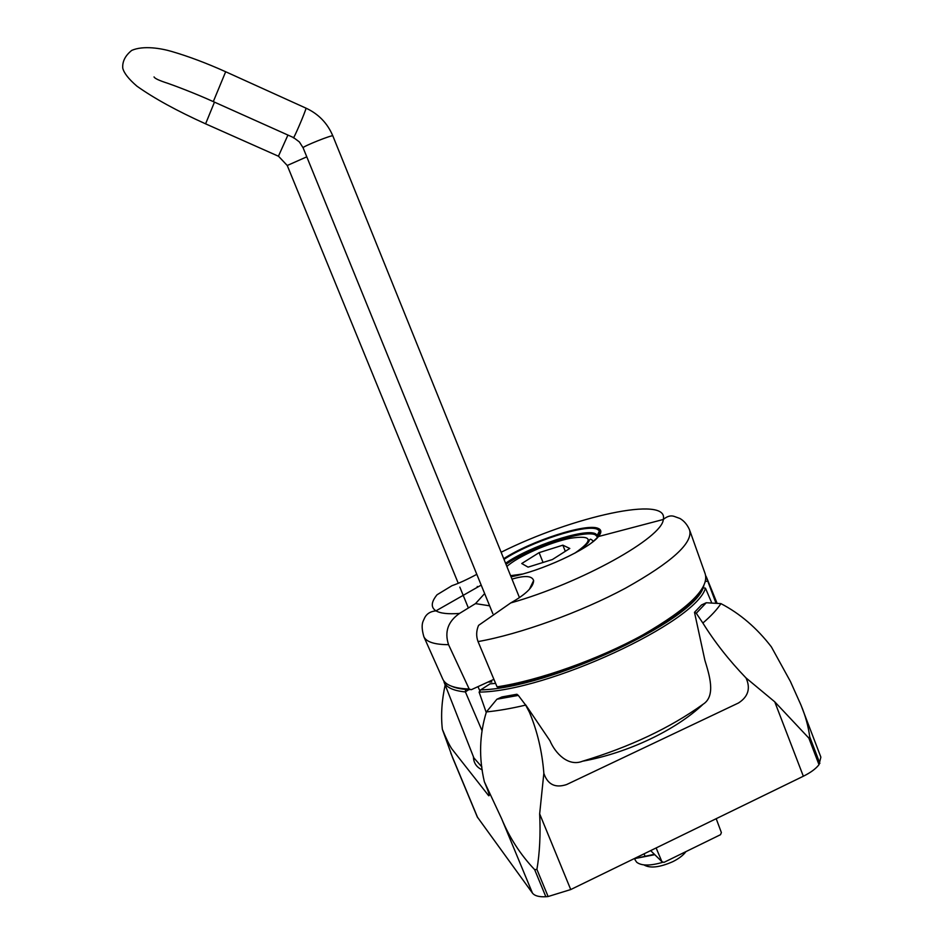 <?xml version="1.0" encoding="UTF-8"?>
<svg xmlns="http://www.w3.org/2000/svg" width="944" height="944" viewBox="0 0 944 944"><rect width="100%" height="100%" fill="white"/><g stroke="black" fill="none" stroke-linecap="round" stroke-linejoin="round"><path stroke-width="1.42" d="M518.303 695.398L516.899 694.253L501.96 696.932L496.91 699.221L518.303 695.398L525.655 705.097L529.454 712.319C537.325 731.104 542.116 751.4 543.85 773.219L539.661 813.858C540.652 834.319 539.732 852.833 536.912 869.424L548.11 896.529L570.731 889.555L803.344 776.228C810.66 772.605 815.876 768.746 819.003 764.675L820.867 757.159L801.621 706.773M694.501 612.314L696.271 613.258L706.254 602.744L701.51 604.962L694.501 612.314L704.873 660.245C709.121 674.323 716.272 695.822 703.186 704.177C675.845 730.125 628.055 752.934 582.554 761.218C568.335 766.976 555.273 753.395 549.939 740.698L525.655 704.826L529.466 712.319M715.717 602.449L705.793 575.816M486.219 712.425L479.104 692.105C547.131 691.574 695.858 622.391 705.463 588.183L711.469 602.248M443.845 680.943L444.128 682.323C446.583 687.61 453.675 690.819 465.404 691.928L481.865 730.302M477.971 686.642L479.694 690.477M490.066 683.857L495.6 683.373L490.066 683.857L480.72 689.875C548.11 688.589 692.33 621.541 703.197 587.782L705.463 588.183M479.104 692.105L480.72 689.875M705.498 581.575L707.198 581.103M465.628 689.403L465.38 691.869L468.885 689.616M477.275 816.926L532.44 893.059C534.599 895.856 539.071 897.083 545.844 896.729L548.11 896.529M702.867 623.028C711.08 615.995 717.098 609.529 720.921 603.617C740.084 613.624 756.899 628.043 771.378 646.888L790.411 681.462L800.901 704.885C805.338 715.41 808.276 726.066 809.728 736.839L808.843 738.102L774.753 701.829L745.913 677.839C728.992 660.257 714.643 641.991 702.867 623.028L696.271 613.258M706.254 602.744L720.921 603.617M536.912 869.424L534.658 869.648C520.581 854.839 509.559 837.835 501.606 818.649L484.355 781.738C478.738 757.796 479.422 734.526 486.408 711.918L496.91 699.221M486.408 711.918C498.102 710.773 511.188 708.507 525.655 705.097M809.728 736.839L819.876 763.377M808.843 738.102L819.003 764.675M534.658 869.648L545.844 896.729M445.32 684.282C441.757 700.33 440.765 715.34 442.358 729.287L452.837 758.268M442.358 729.287L442.465 729.559C446.205 738.668 449.32 745.099 451.81 748.84L488.638 795.674C490.054 796.488 488.673 791.957 484.508 782.069L484.355 781.738M543.85 773.219L543.921 773.584C547.768 784.594 555.32 788.264 566.601 784.558L738.456 702.997C748.179 696.755 750.74 688.459 746.102 678.134L745.913 677.839M473.357 756.581L473.676 759.507C474.561 764.239 477.428 767.72 482.29 769.915M716.189 818.684L721.381 832.584L720.508 834.697L663.939 862.379L661.909 861.671L656.127 847.948M528.074 567.132L521.749 563.521L539.118 552.641L562.86 545.172L569.798 548.464L552.382 559.544L528.074 567.132M677.155 855.913L667.809 860.491M662.535 862.368C650.145 865.955 641.542 865.919 636.716 862.261L635.265 860.149M685.958 851.606C683.326 855.24 678.937 858.592 672.801 861.671C659.655 867.442 650.027 868.527 643.926 864.905M539.118 552.641L543.048 562.459M562.86 545.172L565.303 551.331M654.416 854.285L634.108 858.674M654.782 854.674L634.002 858.733M644.068 853.824L645.071 856.314M488.001 682.052L491.836 681.946L489.665 681.285L471.316 689.698L469.18 689.002L448.553 644.681C444.353 631.819 448.011 621.4 459.516 613.435L475.493 603.617L484.65 593.564M511.99 579.132C524.888 575.274 532.097 575.757 533.631 580.572C533.466 586.944 525.82 594.401 510.704 602.945L478.549 625.388C476.236 630.863 476.071 636.268 478.042 641.578L497.063 686.854L499.506 687.421C537.82 681.474 591.628 662.959 634.002 640.858C651.997 631.3 667.16 621.86 679.491 612.55C695.87 599.357 702.006 590.684 703.835 585.87M476.814 574.33C466.855 579.675 458.583 583.451 451.999 585.669L437.048 594.767C431.066 602.119 430.712 607.476 435.986 610.851L435.986 610.851C440.341 613.411 448.176 614.273 459.516 613.435M475.493 603.617L489.641 605.824M489.606 681.308L493.913 679.338M473.864 757.879L481.888 766.965M582.554 761.218C629.872 746.94 670.087 727.93 703.186 704.177M450.772 753.052L477.711 817.728M501.606 818.649L532.44 893.059M539.661 813.858L570.731 889.555M774.753 701.829L803.344 776.228M650.652 850.615L661.909 861.671M522.457 574.046L510.586 575.675M506.881 566.483C517.607 556.559 549.219 542.517 570.188 538.292C592.454 534.918 594.012 539.862 574.884 553.125M510.704 602.945C581.315 583.026 662.617 537.478 663.29 519.471L663.29 519.471C669.331 494.88 572.324 516.592 501.122 552.252M478.042 641.578C519.814 634.203 580.56 612.29 625.542 588.159C671.975 562.164 693.309 542.741 689.557 529.891C687.326 524.722 684.129 520.923 679.963 518.492L674.11 516.368C670.724 515.235 667.113 516.262 663.29 519.471L598.449 536.534C589.162 548.865 540.475 571.403 511.034 576.772C540.523 571.403 589.257 548.842 598.449 536.534C601.694 532.534 601.623 529.832 598.225 528.416C586.672 522.834 530.988 540.888 503.73 558.706C532.676 540.098 586.873 523.023 597.93 528.557L599.452 530.847L597.328 529.265C585.941 523.696 530.469 541.797 504.002 559.367M442.712 678.948L423.856 636.704C426.334 641.967 434.57 644.622 448.553 644.681M442.854 679.267C445.674 685.261 454.453 688.506 469.18 689.002M600.62 532.935L598.13 533.643M497.063 686.854C538.611 680.612 598.732 659.29 643.006 634.828C688.672 608.384 709.404 588.041 705.18 573.822L689.958 530.988M499.565 687.397C573.563 677.344 693.415 617.223 703.209 587.062M477.499 587.05L477.251 586.448M597.635 537.112L595.357 534.847C584.478 529.277 529.56 547.579 506.019 564.347M597.717 537.325L597.375 535.213L595.393 533.69C584.466 528.133 529.49 546.411 505.571 563.261M591.723 542.635C598.39 537.337 600.962 533.419 599.452 530.847L597.375 535.213L597.646 537.101M458.265 583.298L287.247 165.495L306.776 156.834M214.465 102.141L205.591 123.841L278.421 156.22L287.932 135.063M225.675 71.744L213.297 101.61L293.383 137.505C292.487 141.871 305.785 111.026 306.033 108.171L225.628 71.732C206.524 63.154 188.588 56.404 171.796 51.495C161.365 48.404 143.488 45.265 131.747 50.386C125.233 55.613 122.236 61.549 122.755 68.169C123.983 73.101 128.703 79.084 136.892 86.14C154.049 98.341 176.941 110.896 205.568 123.829M305.821 108.076L306.033 108.171C318.541 113.964 327.485 123.227 332.854 135.936C333.326 134.213 302.009 146.709 303.107 147.807L303.118 147.842M444.128 682.323L474.372 759.177L473.676 759.495M706.537 577.362L716.815 602.602M706.36 576.902L705.841 576.041M452.341 757.076L477.357 817.115M488.638 795.674L489.216 795.001M480.661 689.899L490.066 683.834M575.533 552.771C593.292 540.877 587.793 540.216 589.847 539.673C590.177 538.729 591.357 539.26 593.375 541.254M510.633 575.769L521.749 574.247M634.663 858.686L635.359 860.409M481.192 585.103L435.986 610.851C430.311 611.393 426.452 613.883 424.434 618.308C423.585 620.81 420.127 623.618 423.856 636.704M469.841 689.651C462.112 689.368 456.07 688.235 451.68 686.264M529.36 589.351L533.631 580.584M459.834 587.133L468.354 607.936M287.247 165.495L278.574 156.291M213.25 101.586C194.547 93.102 174.026 85.456 167.843 83.332C159.241 80.57 154.651 78.435 154.049 76.912M293.596 137.612L299.366 141.93L303.107 147.807L492.827 613.659M519.483 597.67L332.854 135.936"/></g></svg>
